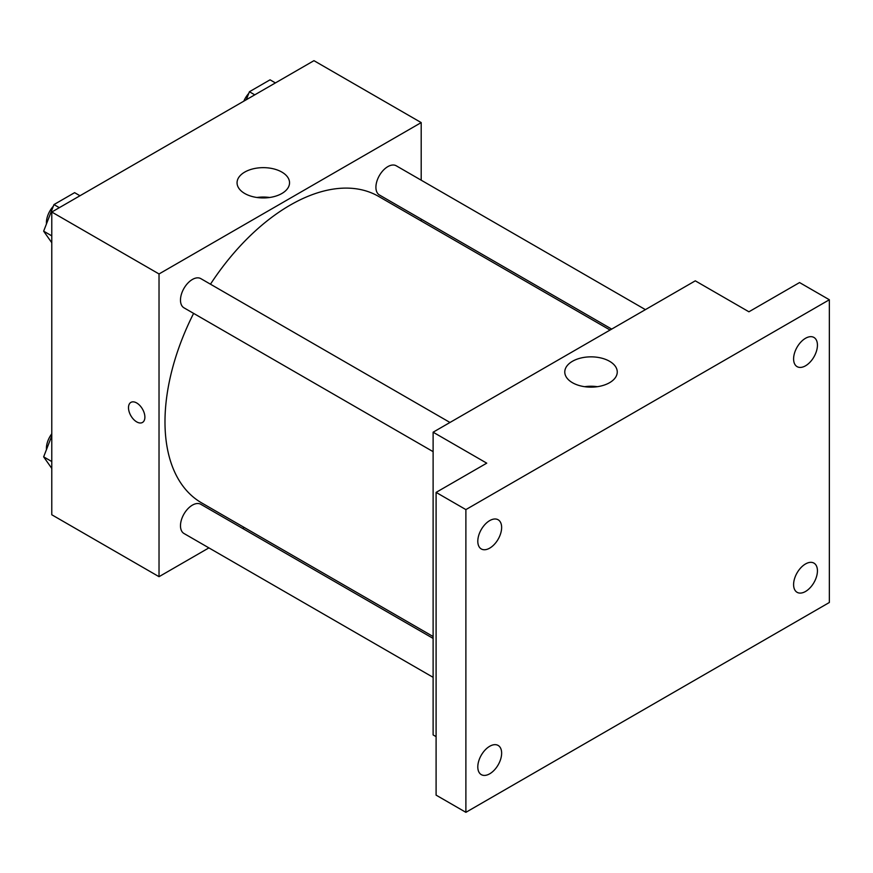 <?xml version="1.0" encoding="UTF-8"?>
<svg xmlns="http://www.w3.org/2000/svg" width="873" height="873" viewBox="0 0 873 873"><rect width="100%" height="100%" fill="white"/><g stroke="black" fill="none" stroke-linecap="round" stroke-linejoin="round"><path stroke-width="1.31" d="M208.909 547.884L159.028 576.682L51.78 514.764L51.78 212.03L313.953 60.674L421.201 122.591L421.201 180.187M244.244 527.488L242.618 528.427M193.61 313.385A176.957 102.163 120 0 0 164.986 421.877A176.957 102.163 120 0 0 201.641 502.892L433.117 636.526M610.074 330.038L378.587 196.392A176.957 102.163 120 0 0 210.469 284.194M421.201 219.112L421.201 220.989M159.028 576.682L159.028 273.958L421.201 122.591M645.409 309.631L396.255 165.794A16.849 9.734 120 0 0 383.269 170.311A16.849 9.734 120 0 0 375.914 187.269A16.849 9.734 120 0 0 379.406 194.985L611.7 329.099M433.117 638.414L200.823 504.299A16.849 9.734 120 0 0 187.837 508.806A16.849 9.734 120 0 0 180.482 525.775A16.849 9.734 120 0 0 183.974 533.49L433.117 677.328M433.117 451.657L183.974 307.82A16.849 9.734 -60 0 1 183.974 288.352A16.849 9.734 -60 0 1 200.823 278.629L449.966 422.467M159.028 273.958L51.78 212.03M244.746 193.5A26.234 15.147 180 0 1 237.063 182.795A26.234 15.147 180 0 1 263.297 167.649A26.234 15.147 180 0 1 289.541 182.795A26.234 15.147 180 0 1 273.336 196.785A26.234 15.147 180 0 1 244.746 193.5M144.885 417.152A11.589 6.689 60 0 1 142.485 422.456A11.589 6.689 60 0 1 130.895 415.766A11.589 6.689 60 0 1 130.895 402.388A11.589 6.689 60 0 1 139.822 405.487A11.589 6.689 60 0 1 144.885 417.152M142.485 422.456A11.589 6.689 60 0 1 130.895 415.766A11.589 6.689 60 0 1 130.895 402.388M256.946 197.494A26.234 15.147 180 0 1 269.659 197.494M436.096 736.648L433.117 734.924L433.117 432.2L695.29 280.833L748.914 311.792L799.559 282.557L829.35 299.755L829.35 602.49L465.887 812.327L436.096 795.128L436.096 492.394L486.741 463.159L433.117 432.2M465.887 812.327L465.887 509.603L436.096 492.394M465.887 509.603L829.35 299.755M572.459 382.712A26.234 15.147 180 0 1 564.776 371.996A26.234 15.147 180 0 1 591.01 356.85A26.234 15.147 180 0 1 617.255 371.996A26.234 15.147 180 0 1 601.05 385.986A26.234 15.147 180 0 1 572.459 382.712M584.659 386.695A26.234 15.147 180 0 1 597.372 386.695M805.517 365.809A16.849 9.734 -60 0 1 797.093 366.638A16.849 9.734 -60 0 1 794.506 353.139A16.849 9.734 -60 0 1 805.517 338.288A16.849 9.734 -60 0 1 813.942 337.447A16.849 9.734 -60 0 1 816.528 350.957A16.849 9.734 -60 0 1 805.517 365.809M489.72 548.124A16.849 9.734 -60 0 1 481.296 548.964A16.849 9.734 -60 0 1 478.71 535.455A16.849 9.734 -60 0 1 489.72 520.603A16.849 9.734 -60 0 1 498.145 519.773A16.849 9.734 -60 0 1 500.731 533.272A16.849 9.734 -60 0 1 489.72 548.124M489.72 773.794A16.849 9.734 -60 0 1 481.296 774.635A16.849 9.734 -60 0 1 478.71 761.125A16.849 9.734 -60 0 1 489.72 746.273A16.849 9.734 -60 0 1 498.145 745.444A16.849 9.734 -60 0 1 500.731 758.953A16.849 9.734 -60 0 1 489.72 773.794M805.517 591.479A16.849 9.734 -60 0 1 797.093 592.309A16.849 9.734 -60 0 1 794.506 578.81A16.849 9.734 -60 0 1 805.517 563.958A16.849 9.734 -60 0 1 813.942 563.118A16.849 9.734 -60 0 1 816.528 576.627A16.849 9.734 -60 0 1 805.517 591.479M51.78 242.738L43.65 231.17L53.973 204.577L74.609 192.66L79.978 195.759M51.78 235.863L43.65 231.17M59.331 207.676L53.973 204.577M53.34 206.214A16.849 9.734 120 0 0 46.411 222.702A16.849 9.734 120 0 0 46.465 223.924M246.306 99.718L249.405 91.741L270.052 79.825L275.41 82.924M254.763 94.841L249.405 91.741M248.772 93.378A16.849 9.734 120 0 0 243.818 101.159M51.78 468.408L43.65 456.852L51.78 435.9M51.78 461.544L43.65 456.852M51.78 433.783A16.849 9.734 120 0 0 46.411 448.373A16.849 9.734 120 0 0 46.465 449.595"/></g></svg>
